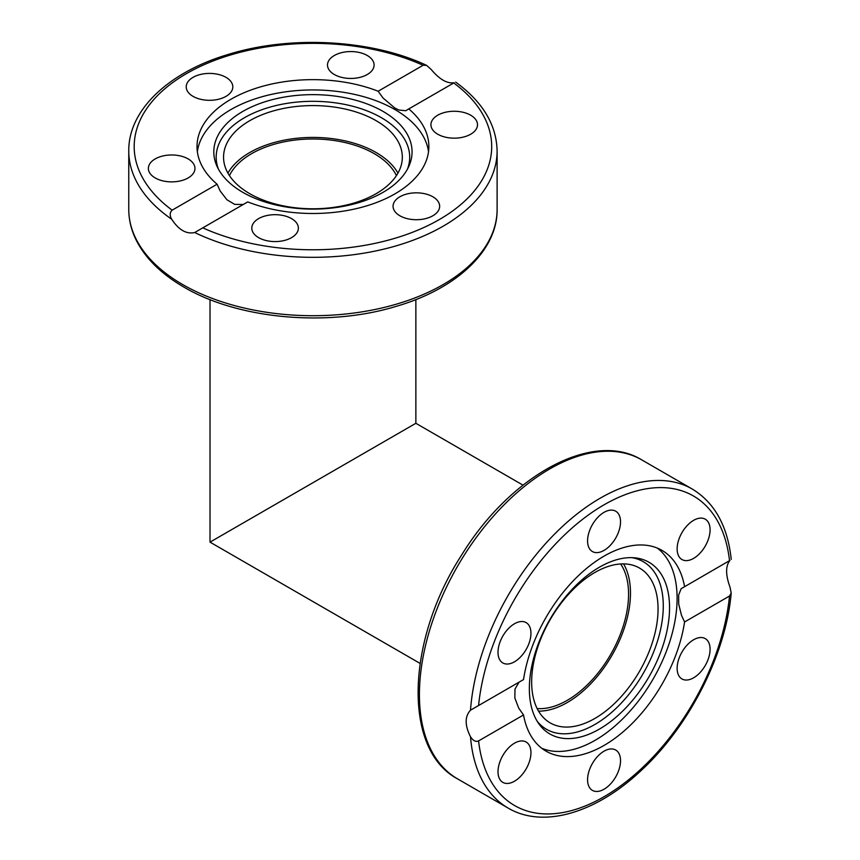 <?xml version="1.0" encoding="UTF-8"?>
<svg xmlns="http://www.w3.org/2000/svg" width="860" height="860" viewBox="0 0 860 860"><rect width="100%" height="100%" fill="white"/><g stroke="black" fill="none" stroke-linecap="round" stroke-linejoin="round"><path stroke-width="1.29" d="M396.428 175.601A86.666 50.041 0 0 0 312.943 138.987A86.666 50.041 0 0 0 229.448 175.601M420.067 663.404L210.012 542.133L415.864 423.292L210.012 542.133L210.012 299.592M537.156 708.575A86.666 50.041 120 0 0 567.278 700.32A86.666 50.041 120 0 0 620.651 563.956M227.922 173.107A89.376 51.6 180 0 1 376.142 152.542A89.376 51.6 180 0 1 397.954 173.107M376.142 120.69A89.376 51.6 180 0 1 402.319 157.186A89.376 51.6 180 0 1 312.943 208.786A89.376 51.6 180 0 1 223.557 157.186A89.376 51.6 180 0 1 278.737 109.51A89.376 51.6 180 0 1 376.142 120.69M217.096 184.212A115.928 66.929 180 0 1 197.015 146.565A115.928 66.929 180 0 1 230.975 99.244A115.928 66.929 180 0 1 378.142 91.235L423.088 65.285L426.56 65.338L431.172 69.466C439.503 79.378 447.157 83.807 454.155 82.732L408.79 108.919A115.928 66.929 180 0 1 428.861 146.565A115.928 66.929 180 0 1 367.156 205.723A115.928 66.929 180 0 1 247.734 201.906L194.704 232.523C186.383 234.361 178.719 229.942 171.721 219.257C169.56 215.613 169.7 212.581 172.15 210.162L217.096 184.212L220.149 190.963L226.922 199.756L234.694 204.39L243.273 204.486M197.359 151.715A115.928 66.929 180 0 1 230.975 109.543A115.928 66.929 180 0 1 353.148 94.095A115.928 66.929 180 0 1 428.517 151.715M408.79 108.919L405.726 110.736L398.954 110.026L394.923 108.102L383.044 98.008L378.142 91.235M460.24 137.707A23.295 13.448 180 0 1 430.925 124.721A23.295 13.448 180 0 1 448.189 111.725A23.295 13.448 180 0 1 477.504 124.711A23.295 13.448 180 0 1 460.24 137.707M252.582 224.653A23.295 13.448 180 0 1 278.124 214.796A23.295 13.448 180 0 1 298.377 228.126A23.295 13.448 180 0 1 297.582 231.609A23.295 13.448 180 0 1 272.05 241.466A23.295 13.448 180 0 1 251.797 228.136A23.295 13.448 180 0 1 252.582 224.653M399.889 215.785A23.295 13.448 180 0 1 393.063 206.282A23.295 13.448 180 0 1 407.446 193.855A23.295 13.448 180 0 1 432.827 196.768A23.295 13.448 180 0 1 439.654 206.282A23.295 13.448 180 0 1 425.27 218.698A23.295 13.448 180 0 1 399.889 215.785M177.697 181.417A23.295 13.448 180 0 1 148.371 168.431A23.295 13.448 180 0 1 165.636 155.434A23.295 13.448 180 0 1 194.962 168.42A23.295 13.448 180 0 1 177.697 181.417M193.049 96.374A23.295 13.448 180 0 1 186.222 86.86A23.295 13.448 180 0 1 200.606 74.433A23.295 13.448 180 0 1 225.986 77.346A23.295 13.448 180 0 1 232.813 86.86A23.295 13.448 180 0 1 218.429 99.287A23.295 13.448 180 0 1 193.049 96.374M328.294 61.522A23.295 13.448 180 0 1 353.836 51.675A23.295 13.448 180 0 1 374.089 65.005A23.295 13.448 180 0 1 373.294 68.488A23.295 13.448 180 0 1 347.752 78.335A23.295 13.448 180 0 1 327.499 65.005A23.295 13.448 180 0 1 328.294 61.522M242.843 111.402A99.126 57.233 180 0 1 362.436 102.286A99.126 57.233 180 0 1 408.726 166.603A99.126 57.233 180 0 1 312.943 209.109A99.126 57.233 180 0 1 217.15 166.603A99.126 57.233 180 0 1 242.843 111.402M218.397 169.087A96.761 55.868 180 0 1 244.519 117.68A96.761 55.868 180 0 1 359.329 108.156A96.761 55.868 180 0 1 407.479 169.087M623.575 563.88A89.376 51.6 -60 0 1 611.965 655.352A89.376 51.6 -60 0 1 538.553 711.145M531.652 681.958A89.376 51.6 -60 0 1 570.664 592.013A89.376 51.6 -60 0 1 639.539 568.073A89.376 51.6 -60 0 1 639.55 671.273A89.376 51.6 -60 0 1 550.163 722.884A89.376 51.6 -60 0 1 531.652 681.958M684.571 621.984L681.475 615.255L678.712 604.15L678.626 595.077L681.152 588.692L729.946 560.408C725.517 565.923 725.517 574.77 729.946 586.939L731.204 593.002L729.516 596.034L684.571 621.984A115.928 66.929 -60 0 1 604.042 745.437A115.928 66.929 -60 0 1 546.089 751.178A115.928 66.929 -60 0 1 523.525 714.961L478.579 740.912C475.795 742.137 473.097 740.739 470.495 736.74C464.733 725.335 464.733 716.487 470.495 710.199L523.525 679.583A115.928 66.929 -60 0 1 579.93 574.243A115.928 66.929 -60 0 1 662.007 550.389A115.928 66.929 -60 0 1 684.571 586.595M657.373 548.11A115.928 66.929 -60 0 1 669.596 642.205A115.928 66.929 -60 0 1 595.131 740.288A115.928 66.929 -60 0 1 541.8 748.308M519.053 682.163L514.979 689.096L514.85 698.04L518.72 708.124L523.525 714.961M522.719 621.554A23.295 13.448 -60 0 1 526.126 622.608A23.295 13.448 -60 0 1 527.545 646.817A23.295 13.448 -60 0 1 506.25 664.006A23.295 13.448 -60 0 1 502.831 662.952A23.295 13.448 -60 0 1 501.412 638.743A23.295 13.448 -60 0 1 522.719 621.554M701.846 551.077A23.295 13.448 -60 0 1 681.958 559.538A23.295 13.448 -60 0 1 685.377 527.642A23.295 13.448 -60 0 1 705.264 519.193A23.295 13.448 -60 0 1 701.846 551.077M620.522 521.848A23.295 13.448 -60 0 1 610.353 545.294A23.295 13.448 -60 0 1 592.4 551.539A23.295 13.448 -60 0 1 587.573 540.875A23.295 13.448 -60 0 1 597.743 517.43A23.295 13.448 -60 0 1 615.696 511.195A23.295 13.448 -60 0 1 620.522 521.848M701.846 637.561A23.295 13.448 -60 0 1 705.264 638.614A23.295 13.448 -60 0 1 706.673 662.823A23.295 13.448 -60 0 1 685.377 680.013A23.295 13.448 -60 0 1 681.969 678.959A23.295 13.448 -60 0 1 680.539 654.75A23.295 13.448 -60 0 1 701.846 637.561M620.522 760.692A23.295 13.448 -60 0 1 610.353 784.137A23.295 13.448 -60 0 1 592.4 790.372A23.295 13.448 -60 0 1 587.573 779.708A23.295 13.448 -60 0 1 597.743 756.273A23.295 13.448 -60 0 1 615.696 750.028A23.295 13.448 -60 0 1 620.522 760.692M522.719 773.914A23.295 13.448 -60 0 1 502.831 782.374A23.295 13.448 -60 0 1 506.25 750.49A23.295 13.448 -60 0 1 526.137 742.029A23.295 13.448 -60 0 1 522.719 773.914M599.452 729.065A99.126 57.233 -60 0 1 538.801 723.722A99.126 57.233 -60 0 1 549.884 619.512A99.126 57.233 -60 0 1 634.594 557.807A99.126 57.233 -60 0 1 667.145 630.058A99.126 57.233 -60 0 1 599.452 729.065M631.821 557.645A96.761 55.868 -60 0 1 660.512 629.81A96.761 55.868 -60 0 1 594.851 724.486A96.761 55.868 -60 0 1 537.274 721.4M453.736 82.979A178.762 103.211 180 0 1 439.342 219.547A178.762 103.211 180 0 1 202.788 227.857M194.704 232.523A184.18 106.328 0 0 0 390.87 247.336A184.18 106.328 0 0 0 497.112 150.995C496.51 124.797 482.696 101.845 455.682 82.119M182.707 284.563A184.18 106.328 180 0 1 128.763 209.378C128.796 220.611 131.612 231.523 137.224 242.111C146.619 259.516 162.153 274.49 183.825 287.046C238.198 319.318 328.23 327.337 396.567 306.246C456.606 288.767 497.607 250.572 497.112 209.378A184.18 106.328 180 0 1 383.42 307.611A184.18 106.328 180 0 1 182.707 284.563M128.763 209.378L128.763 150.995A184.18 106.328 0 0 0 171.721 219.257M172.15 210.162A178.762 103.211 180 0 1 186.534 73.594A178.762 103.211 180 0 1 423.088 65.285M478.579 705.533A178.762 103.211 -60 0 1 604.042 504.82A178.762 103.211 -60 0 1 729.516 560.655M731.236 559.387C727.657 526.126 714.682 502.691 692.3 489.071A184.18 106.339 120 0 0 555.743 532.91A184.18 106.339 120 0 0 470.495 710.199M641.743 459.874C593.045 429.882 510.496 475.333 461.809 554.743C406.371 640.023 402.319 749.544 457.574 778.88A184.18 106.339 -60 0 1 419.927 707.543A184.18 106.339 -60 0 1 494.554 514.936A184.18 106.339 -60 0 1 641.743 459.874L692.3 489.071M470.495 736.74A184.18 106.339 120 0 0 508.131 808.077L457.574 778.88M729.516 596.034A178.762 103.211 -60 0 1 604.042 796.736A178.762 103.211 -60 0 1 478.579 740.912M522.987 485.137L415.864 423.292L415.864 299.592M497.112 209.378L497.112 150.995M426.56 65.338C371.348 39.366 290.056 35.023 227.685 54.61C168.506 72.283 128.291 110.177 128.763 150.995M731.204 593.002C726.098 653.815 689.204 726.388 641.055 770.603C596.163 813.012 543.23 828.889 508.131 808.077"/></g></svg>
